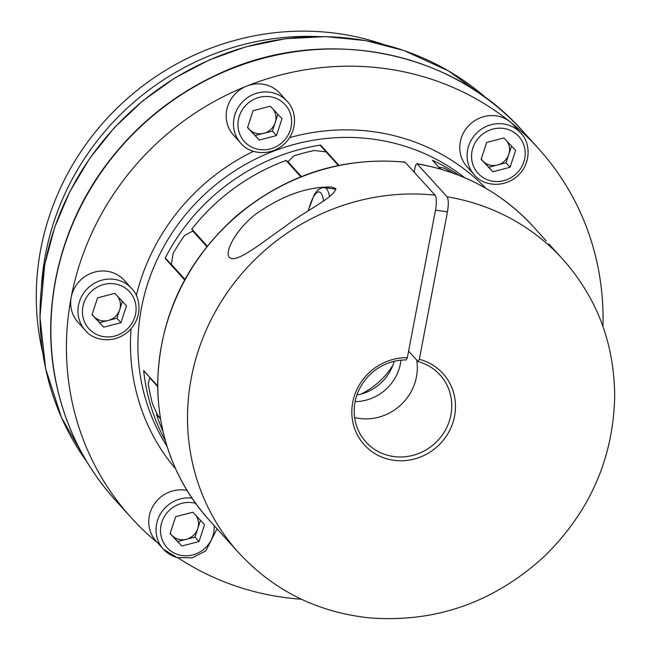 <?xml version="1.0" encoding="UTF-8"?>
<svg xmlns="http://www.w3.org/2000/svg" width="651" height="651" viewBox="0 0 651 651"><rect width="100%" height="100%" fill="white"/><g stroke="black" fill="none" stroke-linecap="round" stroke-linejoin="round"><path stroke-width="0.98" d="M408.6 351.109L418.08 361.582A9759.662 2460.113 97.7 0 1 419.334 359.303A53.089 50.257 -42.1 0 1 441.516 442.33A53.089 50.257 -42.1 0 1 355.405 430.637A53.089 50.257 -42.1 0 1 407.355 357.676L435.486 210.167L447.473 211.795C448.702 204.324 448.563 199.32 447.058 196.781L417.039 163.735C463.349 171.791 502.124 192.786 533.372 226.719A218.614 206.937 137.9 0 0 417.332 163.914C416.445 163.36 415.615 164.866 414.833 168.43L414.264 171.433M407.355 357.676A9759.662 2460.113 -82.3 0 0 406.102 359.954A49.972 47.303 137.9 0 0 359.344 389.192A49.972 47.303 137.9 0 0 365.927 441.996A49.972 47.303 137.9 0 0 434.713 443.551A49.972 47.303 137.9 0 0 440.052 374.96A49.972 47.303 137.9 0 0 418.08 361.582M405.353 162.286A218.614 206.937 137.9 0 0 185.128 279.694A218.614 206.937 137.9 0 0 209.093 520.011C175.225 481.659 158.079 436.333 157.648 384.025C159.218 317.598 185.454 261.58 236.354 215.969C286.123 174.533 342.345 156.582 405.036 162.099L435.08 195.154C436.585 197.676 436.723 202.681 435.486 210.167M160.366 418.211L157.656 415.224L152.497 403.84A202.998 192.151 137.9 0 1 148.249 383.642L149.803 377.865L157.656 386.548M286.334 160.488L286.058 160.471A202.998 192.151 137.9 0 0 191.842 229.087L192.069 229.567M447.473 211.795L419.334 359.303M157.07 413.979A97.129 91.937 -42.1 0 1 156.899 413.93L156.5 414.321A202.998 192.151 137.9 0 0 162.978 431.475M92.157 314.319A15.616 14.778 137.9 0 0 93.817 316.467A15.616 14.778 137.9 0 0 108.294 320.447A15.616 14.778 137.9 0 0 119.678 309.762A15.616 14.778 137.9 0 0 117.774 296.53M115.243 293.845A15.616 14.778 137.9 0 0 114.674 293.406M335.59 188.456C335.81 196.724 305.05 210.851 285.089 226.54C265.234 240.146 241.863 259.594 232.098 258.602C220.217 257.235 236.923 226.011 260.278 211.03C285.081 194.543 308.883 186.536 331.685 187.024L335.59 188.456M317.631 36.546A259.22 245.362 137.9 0 0 45.505 254.297A259.22 245.362 137.9 0 0 41.469 286.31M383.504 44.439A259.22 245.362 137.9 0 0 40.777 249.073A259.22 245.362 137.9 0 0 42.73 352.655M440.768 169.105L439.059 167.217A97.129 91.937 137.9 0 0 438.864 167.315M602.948 326.485A274.836 260.148 137.9 0 0 538.572 148.672A274.836 260.148 137.9 0 0 510.205 121.9A274.836 260.148 137.9 0 0 246.664 86.119A274.836 260.148 137.9 0 0 71.203 297.238A274.836 260.148 137.9 0 0 71.96 401.162A274.836 260.148 137.9 0 0 130.916 517.382A274.836 260.148 137.9 0 0 157.509 542.706M178.057 557.834A274.836 260.148 137.9 0 0 301.389 599.229M170.228 533.169A15.616 14.778 137.9 0 0 171.888 535.317A15.616 14.778 137.9 0 0 178.488 539.272A15.616 14.778 137.9 0 0 186.365 539.297L177.739 541.534L170.139 533.454M187.032 490.463A31.232 29.564 137.9 0 0 153.408 505.453A31.232 29.564 137.9 0 0 156.061 541.103L163.36 549.175A31.232 29.564 137.9 0 0 176.934 557.484M520.727 133.016L513.427 124.943A31.232 29.564 137.9 0 0 510.205 121.9A31.232 29.564 137.9 0 0 499.854 116.627A31.232 29.564 137.9 0 0 464.952 130.387A31.232 29.564 137.9 0 0 467.101 166.843L474.4 174.907C482.464 185.38 503.459 189.156 518.22 175.388C531.509 162.579 530.378 142.52 520.727 133.016A31.232 29.564 137.9 0 0 507.153 124.699A31.232 29.564 137.9 0 0 472.252 138.451A31.232 29.564 137.9 0 0 474.4 174.907M481.268 158.909A15.616 14.778 137.9 0 0 482.928 161.057A15.616 14.778 137.9 0 0 497.405 165.037A15.616 14.778 137.9 0 0 508.789 154.352L506.022 162.799L488.779 167.266L492.831 171.75L481.13 159.324L486.671 142.431L503.907 137.963L515.616 150.389L510.075 167.283L492.831 171.75M175.632 516.699L192.875 512.223L204.577 524.649L199.035 541.542L181.8 546.018L170.098 533.592L175.632 516.699M126.506 305.799L120.964 322.693L103.721 327.16L92.019 314.742L97.56 297.841L114.804 293.373L126.506 305.799M122.404 301.446L116.911 318.209L120.964 322.693M165.582 258.235L184.86 279.556L165.582 258.235L165.077 258.317A202.998 192.151 137.9 0 1 320.593 145.059L320.398 145.572L326.476 152.293A97.129 91.937 137.9 0 0 326.045 151.87L314.482 150.511A202.998 192.151 137.9 0 0 293.91 155.841L287.994 161.733A97.129 91.937 137.9 0 0 287.84 162.156M193.274 231.056A97.129 91.937 137.9 0 0 192.786 231.072L206.831 246.599M192.786 231.072L184.624 235.426A202.998 192.151 137.9 0 0 173.085 253.475L171.433 264.461A97.129 91.937 137.9 0 0 171.677 264.973M184.949 279.401L171.433 264.461M488.779 167.266L481.179 159.194M356.927 395.002A45.285 42.868 137.9 0 0 394.189 361.297M301.397 176.551L287.994 161.733M504.354 138.435A15.616 14.778 137.9 0 0 503.784 137.996M511.515 146.036L508.789 154.352A15.616 14.778 137.9 0 0 506.885 141.121M116.911 318.209L99.668 322.684L103.721 327.16M416.697 360.052A49.972 47.303 -42.1 0 1 354.64 417.576M355.137 401.643A45.285 42.868 137.9 0 0 400.983 360.182M506.022 162.799L510.075 167.283M99.668 322.684L92.068 314.604M157.648 385.994L143.668 370.541A202.998 192.151 137.9 0 0 146.727 390.071A202.998 192.151 137.9 0 0 165.395 440.857M413.523 171.319A202.998 192.151 -42.1 0 1 414.256 171.473M458.988 175.322A202.998 192.151 137.9 0 0 432.435 160.244L432.581 160.406M452.998 173.06A202.998 192.151 137.9 0 0 444.194 168.121L439.059 167.217M435.08 195.154A218.614 206.937 137.9 0 0 214.854 312.561A218.614 206.937 137.9 0 0 238.819 552.878C273.705 590.53 317.192 612.192 369.288 617.864C435.552 622.942 493.889 602.468 544.277 556.442C589.782 511.841 613.25 458.532 614.69 396.5C614.406 343.874 597.211 298.231 563.099 259.586L548.866 243.938M131.616 288.426L124.317 280.353A31.232 29.564 137.9 0 0 93.329 272.46A31.232 29.564 137.9 0 0 71.203 297.238A31.232 29.564 137.9 0 0 71.293 309.046A31.232 29.564 137.9 0 0 77.99 322.253L85.289 330.317C93.353 340.79 114.348 344.566 129.11 330.798C142.398 317.989 141.275 297.93 131.616 288.426A31.232 29.564 137.9 0 0 95.03 282.916A31.232 29.564 137.9 0 0 78.592 317.118A31.232 29.564 137.9 0 0 85.289 330.317M200.475 520.295L194.983 537.059L199.035 541.542M276.48 135.563L259.244 140.03L247.543 127.604L253.076 110.711L270.32 106.243L282.021 118.669L276.48 135.563L272.427 131.079L255.192 135.546L259.244 140.03M270.759 106.715A15.616 14.778 137.9 0 0 270.198 106.276M247.673 127.189A15.616 14.778 137.9 0 0 249.333 129.337A15.616 14.778 137.9 0 0 263.81 133.317A15.616 14.778 137.9 0 0 275.202 122.632A15.616 14.778 137.9 0 0 273.29 109.401M255.192 135.546L247.583 127.474M287.132 101.296L279.832 93.223A31.232 29.564 137.9 0 0 246.664 86.119A31.232 29.564 137.9 0 0 236.403 92.654A31.232 29.564 137.9 0 0 233.514 135.123L240.805 143.187C248.869 153.66 269.864 157.436 284.625 143.668C297.914 130.859 296.791 110.8 287.132 101.296A31.232 29.564 137.9 0 0 243.702 100.718A31.232 29.564 137.9 0 0 240.805 143.187M277.92 114.316L272.427 131.079M361.11 394.075A74.955 70.951 137.9 0 0 392.846 365.366M326.045 151.87L338.349 165.476M320.398 145.572L326.476 152.293M193.314 512.695A15.616 14.778 137.9 0 0 192.753 512.256M177.739 541.534L181.8 546.018M194.983 537.059L186.365 539.297A15.616 14.778 137.9 0 0 197.749 528.612A15.616 14.778 137.9 0 0 195.845 515.38M563.099 259.586A218.614 206.937 137.9 0 0 447.058 196.781M160.439 418.674L156.5 414.321M487.859 99.432A271.711 257.194 137.9 0 0 224.034 54.098A271.711 257.194 137.9 0 0 44.74 265.071A271.711 257.194 137.9 0 0 86.998 461.99M115.373 500.196C85.493 466.865 65.792 428.041 56.279 383.716C40.248 309.453 59.233 227.02 106.78 164.052C136.254 124.959 173.125 95.111 217.385 74.507C321.171 24.966 450.761 49.045 523.038 131.486A274.836 260.148 137.9 0 0 201.094 83.002A274.836 260.148 137.9 0 0 56.425 383.976A274.836 260.148 137.9 0 0 115.373 500.196L130.916 517.382M191.955 498.137A31.232 29.564 137.9 0 0 160.081 514.591A31.232 29.564 137.9 0 0 163.36 549.175L177.088 557.59L192.126 557.842L205.781 550.917L217.035 528.791M195.577 503.313A27.48 26.016 137.9 0 0 161.83 522.224A27.48 26.016 137.9 0 0 178.895 554.872A27.48 26.016 137.9 0 0 214.081 525.52M82.986 317.086A27.48 26.016 137.9 0 0 127.1 329.203A27.48 26.016 137.9 0 0 117.701 284.52A27.48 26.016 137.9 0 0 82.986 317.086M506.812 129.11A27.48 26.016 137.9 0 0 472.097 161.668A27.48 26.016 137.9 0 0 516.21 173.793A27.48 26.016 137.9 0 0 506.812 129.11M300.819 176.787L286.058 160.471M184.648 279.954L165.077 258.317M246.941 104.201A27.48 26.016 137.9 0 0 256.339 148.892A27.48 26.016 137.9 0 0 291.062 116.326A27.48 26.016 137.9 0 0 246.941 104.201M207.23 246.102L191.842 229.087M464.415 177.552A202.998 192.151 137.9 0 0 235.035 170.7A202.998 192.151 137.9 0 0 141.999 384.847A202.998 192.151 137.9 0 0 167.079 446.48M338.951 165.346L320.593 145.059M440.336 168.983L432.435 160.244M131.038 328.788A209.248 198.067 137.9 0 0 134.676 384.904A209.248 198.067 137.9 0 0 175.648 468.923M485.89 188.326A209.248 198.067 137.9 0 0 289.581 137.621M253.499 151.301A209.248 198.067 137.9 0 0 136.319 295.53M329.552 196.602A40.598 10.237 -82.3 0 0 326.533 188.798A40.598 10.237 -82.3 0 0 324.54 187.634L322.099 187.716L318.087 189.734L314.392 194.315L308.143 210.843M323.628 200.703A35.602 8.976 -82.3 0 0 320.821 192.956A35.602 8.976 -82.3 0 0 308.387 210.688M87.014 462.015L61.544 417.682L45.651 368.759L39.947 317.151L44.667 264.892L54.562 227.622L69.69 191.85L89.724 158.348L114.242 127.816L142.732 100.889L174.623 78.104L209.24 59.949L245.85 46.815L285.577 38.71L325.76 36.611L365.48 40.565L403.815 50.477L448.401 70.861L487.884 99.44M523.038 131.486L538.572 148.672M301.006 176.706L286.35 160.504M209.093 520.011L238.819 552.878M533.372 226.719L546.27 240.984M207.067 246.306L191.825 229.445M440.377 168.991L432.524 160.309M157.648 386.084L143.741 370.704M336.022 189.189L324.54 187.634"/></g></svg>
